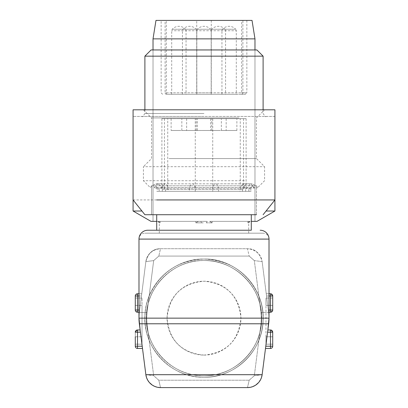 <?xml version="1.0" encoding="UTF-8"?>
<svg xmlns="http://www.w3.org/2000/svg" width="408" height="408" viewBox="0 0 408 408"><rect width="100%" height="100%" fill="white"/><g stroke="black" fill="none" stroke-linecap="round" stroke-linejoin="round"><path stroke-width="0.31" stroke-dasharray="2.04 1.53" d="M240.261 118.667L161.884 118.667L246.116 118.667L240.261 118.667L240.261 189.44L243.137 189.44A5.911 5.493 -90 0 1 248.62 183.829A5.911 5.493 -90 0 1 252.741 185.829L248.666 189.74L249.043 191.342L158.957 191.342L159.334 189.74L155.259 185.829L159.334 189.74L158.957 191.342L156.845 191.342L157.289 189.74L156.83 188.114L251.17 188.114L250.711 189.74L251.155 191.342L169.019 191.342L249.043 191.342L248.666 189.74L252.741 185.829L256.459 185.829L155.259 185.829A5.911 5.493 -90 0 0 154.214 187.731L257.581 187.731L251.17 188.114M156.845 191.342L251.155 191.342M158.957 191.342L169.019 191.342L158.957 191.342M244.397 180.729L143.417 180.729L244.397 180.729M156.83 188.114L154.214 187.731M163.603 166.688L264.583 166.688L143.417 166.688L143.417 180.729L150.419 187.731L151.541 185.829L155.259 185.829A5.911 5.493 -90 0 1 159.38 183.829L165.189 183.829A5.911 2.912 90 0 1 168.096 189.74A5.911 2.912 -90 0 1 167.989 191.342L242.648 191.342L212.731 191.342L212.731 118.667M169.019 158.564L256.459 158.564L169.019 158.564M253.786 187.731A5.911 5.493 -90 0 0 252.741 185.829L256.459 185.829L256.459 214.715L144.891 214.715M238.981 117.927L151.541 117.927L238.981 117.927M244.397 109.798L143.417 109.798L244.397 109.798M133.074 109.798L274.926 109.798M133.074 199.935L274.926 199.935L274.926 116.448L133.074 116.448L274.926 116.448M196.834 94.284L196.834 30.738A2.218 2.218 0 0 1 197.401 29.259A8.864 8.864 0 0 1 210.599 29.259L197.401 29.259L210.599 29.259A2.218 2.218 0 0 1 211.166 30.738L196.834 30.738L211.166 30.738L211.166 94.284L196.834 94.284L211.166 94.284M211.242 94.284L211.242 30.738A2.218 2.218 0 0 1 211.808 29.259A8.864 8.864 0 0 1 225.007 29.259L211.808 29.259L225.007 29.259A2.218 2.218 0 0 1 225.573 30.738L211.242 30.738L225.573 30.738L225.573 94.284L211.242 94.284L225.573 94.284M221.952 94.284L221.952 30.738A2.218 2.218 0 0 1 222.518 29.259A8.864 8.864 0 0 1 235.722 29.259L222.518 29.259L235.722 29.259A2.218 2.218 0 0 1 236.288 30.738L221.952 30.738L236.288 30.738L236.288 94.284L221.952 94.284L236.288 94.284M182.427 94.284L182.427 30.738A2.218 2.218 0 0 1 182.993 29.259A8.864 8.864 0 0 1 196.192 29.259L182.993 29.259L196.192 29.259A2.218 2.218 0 0 1 196.758 30.738L182.427 30.738L196.758 30.738L196.758 94.284L182.427 94.284L196.758 94.284M171.712 94.284L171.712 30.738A2.218 2.218 0 0 1 172.278 29.259A8.864 8.864 0 0 1 185.482 29.259L172.278 29.259L185.482 29.259A2.218 2.218 0 0 1 186.048 30.738L171.712 30.738L186.048 30.738L186.048 94.284L171.712 94.284L186.048 94.284M141.938 211.018L133.074 211.018M156.713 221.36L150.986 221.36M274.926 211.018L266.062 211.018M257.014 221.36L251.287 221.36M204 116.448L142.514 116.448L204 116.448M204 56.161L263.109 56.161M151.098 49.955L256.902 49.955M204 49.955L254.975 49.955L204 49.955M204 221.36L153.02 221.36L204 221.36M242.225 189.44L242.648 191.342M212.731 191.342L167.989 191.342M243.137 189.44L161.879 189.44L167.739 189.44L167.739 118.667M240.261 189.44L167.739 189.44M256.459 214.715L256.459 185.829L151.541 185.829L155.978 183.829L215.643 183.829A5.911 2.912 90 0 0 212.731 189.74A5.911 2.912 90 0 0 212.838 191.342M165.352 191.342L165.776 189.44M204 118.667C193.994 118.667 193.994 118.667 204 118.667C193.994 118.667 193.994 118.667 204 118.667C214.006 118.667 214.006 118.667 204 118.667C214.006 118.667 214.006 118.667 204 118.667M229.123 118.667C219.111 118.667 219.111 118.667 229.123 118.667C219.111 118.667 219.111 118.667 229.123 118.667C239.129 118.667 239.129 118.667 229.123 118.667C239.129 118.667 239.129 118.667 229.123 118.667M218.407 118.667L226.165 118.667L218.407 118.667M178.877 118.667L186.64 118.667L178.877 118.667M189.593 118.667C179.586 118.667 179.586 118.667 189.593 118.667C179.586 118.667 179.586 118.667 189.593 118.667C199.599 118.667 199.599 118.667 189.593 118.667C199.599 118.667 199.599 118.667 189.593 118.667M246.116 118.667L246.116 189.44L250.012 184.181L252.022 183.829L242.811 183.829L239.904 189.74A5.911 2.912 90 0 0 240.011 191.342M161.884 118.667L161.884 189.44C161.456 186.068 159.487 184.197 155.978 183.829L159.38 183.829A5.911 5.493 -90 0 1 164.863 189.44M204 130.489C193.994 130.489 193.994 130.489 204 130.489C193.994 130.489 193.994 130.489 204 130.489L211.757 130.489L204 130.489M229.123 130.489C219.111 130.489 219.111 130.489 229.123 130.489C219.111 130.489 219.111 130.489 229.123 130.489L236.88 130.489L229.123 130.489M218.407 130.489L226.165 130.489L218.407 130.489C208.401 130.489 208.401 130.489 218.407 130.489C208.401 130.489 208.401 130.489 218.407 130.489M178.877 130.489L186.64 130.489L178.877 130.489C168.871 130.489 168.871 130.489 178.877 130.489C168.871 130.489 168.871 130.489 178.877 130.489M189.593 130.489C179.586 130.489 179.586 130.489 189.593 130.489C179.586 130.489 179.586 130.489 189.593 130.489L197.35 130.489L189.593 130.489M251.287 214.715L156.713 214.715L251.287 214.715M251.287 230.229L156.713 230.229M272.605 310.697L272.712 295.984L272.712 310.024L272.712 305.429L272.712 310.024L270.494 312.237L268.622 312.237L268.658 312.518A44.329 44.329 0 0 1 269.015 318.148L268.622 312.237L268.979 312.237L269.015 310.024L268.979 312.237L268.622 312.237L270.494 312.237A2.218 2.218 0 0 0 272.712 310.024L272.712 295.984L270.494 293.77L268.979 293.77L269.015 295.984L268.979 293.77L266.256 293.77L268.658 312.518L269.015 318.148L268.658 312.518L262.135 261.599A14.775 14.775 0 0 0 247.477 248.701C255.026 248.707 259.911 253.006 262.135 261.599L254.322 260.605L260.972 312.518L261.334 318.163L260.977 323.784L254.322 375.697L249.196 380.21L158.804 380.21L153.678 375.697L149.114 340.083A59.109 59.109 0 0 1 149.114 296.213L153.678 260.605L158.804 256.086L249.196 256.086L254.322 260.605L249.196 256.086L158.804 256.086L153.678 260.605L149.114 296.213C159.839 272.646 178.138 260.258 204 259.044C229.862 260.258 248.161 272.646 258.886 296.213A59.109 59.109 0 0 1 204 377.257A59.109 59.109 0 0 1 144.891 318.148A59.109 59.109 0 0 1 204 259.044C235.584 258.228 263.92 286.564 263.109 318.148C263.92 349.733 235.584 378.068 204 377.257A59.109 59.109 0 0 1 149.114 340.083L147.028 323.784L146.666 318.133L147.023 312.518L149.114 296.213A59.109 59.109 0 0 0 204 377.257A59.109 59.109 0 0 1 144.891 318.148A59.109 59.109 0 0 1 204 259.044A59.109 59.109 0 0 1 263.109 318.148A59.109 59.109 0 0 1 204 377.257A59.109 59.109 0 0 1 144.891 318.148A59.109 59.109 0 0 1 204 259.044C235.584 258.228 263.92 286.564 263.109 318.148C263.92 349.733 235.584 378.068 204 377.257C233.417 377.905 260.477 353.45 262.803 324.115C267.209 290.598 237.813 258.045 204 259.044C174.583 258.397 147.523 282.851 145.197 312.186C140.791 345.704 170.187 378.257 204 377.257A59.109 59.109 0 0 0 263.109 318.148A59.109 59.109 0 0 0 204 259.044C172.416 258.228 144.08 286.564 144.891 318.148C144.08 349.733 172.416 378.068 204 377.257C233.417 377.905 260.477 353.45 262.803 324.115C267.209 290.598 237.813 258.045 204 259.044C174.583 258.397 147.523 282.851 145.197 312.186C140.791 345.704 170.187 378.257 204 377.257A59.109 59.109 0 0 0 258.886 296.213A59.109 59.109 0 0 0 149.114 296.213L147.028 312.513L146.666 318.163L147.023 323.784L153.678 375.697L158.804 380.21L249.196 380.21L254.322 375.697L260.972 323.784L261.334 318.133L260.977 312.518L254.322 260.605L262.135 261.599L268.658 312.518L269.02 318.163A44.329 44.329 0 0 0 269.015 318.148A44.329 44.329 0 0 1 268.658 323.784L269.015 318.148L269.015 239.093A5.911 5.911 0 0 0 263.109 233.182L144.891 233.182L263.109 233.182M138.985 312.237L139.342 312.518A44.329 44.329 0 0 0 138.985 318.148L139.342 312.518A44.329 44.329 0 0 0 138.985 318.148L139.342 312.518L145.865 261.599C148.13 253.042 153.015 248.742 160.523 248.701L247.477 248.701L249.196 256.086L247.477 248.701C255 248.768 259.886 253.067 262.135 261.599C260.365 253.735 255.479 249.436 247.477 248.701L160.523 248.701A14.775 14.775 0 0 0 145.865 261.599C148.084 253.011 152.969 248.712 160.523 248.701L158.804 256.086L160.523 248.701L247.477 248.701L160.523 248.701C152.521 249.436 147.635 253.735 145.865 261.599L139.342 312.518L139.021 312.237L139.378 312.237L145.865 261.599L153.678 260.605L145.865 261.599L141.744 293.77L139.021 293.77L138.985 295.984L138.985 239.093A5.911 5.911 0 0 1 144.891 233.182M138.985 318.148L139.342 323.784L138.985 318.148A44.329 44.329 0 0 0 139.342 323.784L145.865 374.702A14.775 14.775 0 0 0 160.523 387.6L247.477 387.6A14.775 14.775 0 0 0 262.135 374.702L268.658 323.784A44.329 44.329 0 0 0 269.015 318.148L138.985 318.148L139.342 312.518L147.028 312.518L139.342 312.518L138.985 318.148L139.021 293.77L141.744 293.77L138.985 293.77L141.744 293.77L139.378 312.237L137.506 312.237L139.378 312.237L137.506 312.237L135.288 310.024L135.706 311.319L137.506 312.237L139.021 312.237M268.979 293.77L266.256 293.77L269.015 293.77L266.256 293.77L266.541 295.984L270.494 295.984L270.494 293.77A2.218 2.218 0 0 1 272.712 295.984L270.494 293.77A2.218 2.218 0 0 1 272.712 295.984A2.218 2.218 0 0 0 270.494 293.77L270.494 312.237L268.622 312.237L266.541 295.984L272.712 295.984L270.494 295.984L270.494 293.77M135.288 336.784L142.03 336.784L135.288 336.784L135.288 344.168L142.03 344.168L142.03 305.429L142.03 344.168L135.288 344.168L135.288 332.189L137.506 329.97L136.211 330.388M136.196 330.398L135.288 332.189L135.288 346.224A2.218 2.218 0 0 0 137.506 348.442L142.499 348.442L140.133 329.97L137.506 329.97L140.133 329.97L140.418 332.189L139.342 323.784L142.499 348.442L137.506 348.442L142.499 348.442M139.021 293.77L137.506 293.77A2.218 2.218 0 0 0 135.288 295.984L135.288 310.024L135.288 298.039L135.288 305.429L142.03 305.429L142.03 298.039L142.03 305.429L135.288 305.429M139.22 322.733L139.342 323.784L147.028 323.784L139.337 323.784L268.658 323.784L260.972 323.784L268.658 323.784L267.582 332.189L270.494 332.189L270.494 346.224L265.781 346.224L267.867 329.97L270.494 329.97L272.712 332.189L270.494 329.97L267.867 329.97L265.501 348.442L268.658 323.784L262.135 374.702L254.322 375.697L262.135 374.702A14.775 14.775 0 0 1 261.446 377.64L258.59 382.566A14.775 14.775 0 0 1 255.699 385.101L250.466 387.294A14.775 14.775 0 0 1 247.477 387.6L249.196 380.21L247.477 387.6L160.523 387.6L158.804 380.21L160.523 387.6A14.775 14.775 0 0 1 145.865 374.702L153.678 375.697L145.865 374.702L140.133 329.97L137.506 329.97A2.218 2.218 0 0 0 135.288 332.189A2.218 2.218 0 0 1 137.506 329.97L140.133 329.97M142.03 298.039L135.288 298.039L142.03 298.039M135.288 310.024A2.218 2.218 0 0 0 137.506 312.237A2.218 2.218 0 0 1 135.288 310.024A2.218 2.218 0 0 0 137.506 312.237A2.218 2.218 0 0 1 135.288 310.024L137.506 310.024L137.506 312.237L137.506 295.984L141.459 295.984L137.506 295.984L137.506 293.77A2.218 2.218 0 0 0 135.288 295.984A2.218 2.218 0 0 1 137.506 293.77A2.218 2.218 0 0 0 135.288 295.984L137.506 293.77L137.506 295.984L135.288 295.984L135.288 310.024L135.288 295.984L137.506 295.984L137.506 310.024L135.288 310.024L139.664 310.024L137.506 310.024L137.506 312.237M272.712 332.189A2.218 2.218 0 0 0 270.494 329.97L270.494 332.189L272.712 332.189L270.494 329.97L270.494 332.189L272.712 332.189L267.582 332.189L270.494 332.189L270.494 346.224L265.781 346.224L270.494 346.224L270.494 329.97A2.218 2.218 0 0 1 272.712 332.189L272.712 336.784L272.712 332.189L272.294 330.893L270.494 329.97L267.867 329.97L270.494 329.97A2.218 2.218 0 0 1 272.712 332.189L272.712 346.224A2.218 2.218 0 0 1 270.494 348.442L265.501 348.442L270.494 348.442A2.218 2.218 0 0 0 272.712 346.224L272.712 332.189L272.712 346.224A2.218 2.218 0 0 1 270.494 348.442L265.501 348.442M204 260.518C233.07 259.86 259.697 284.381 261.431 313.405C265.047 345.765 236.558 376.717 204 375.778C174.93 376.436 148.303 351.92 146.569 322.891C142.953 290.537 171.442 259.58 204 260.518C234.794 259.728 262.421 287.354 261.63 318.148C262.421 348.942 234.794 376.574 204 375.778A57.63 57.63 0 0 1 146.37 318.148A57.63 57.63 0 0 1 204 260.518C233.07 259.86 259.697 284.381 261.431 313.405C265.047 345.765 236.558 376.717 204 375.778C174.93 376.436 148.303 351.92 146.569 322.891C142.953 290.537 171.442 259.58 204 260.518A57.63 57.63 0 0 1 261.63 318.148A57.63 57.63 0 0 1 204 375.778A57.63 57.63 0 0 1 146.37 318.148A57.63 57.63 0 0 1 204 260.518C174.93 259.86 148.303 284.381 146.569 313.405C142.953 345.765 171.442 376.717 204 375.778C233.07 376.436 259.697 351.92 261.431 322.891C265.047 290.537 236.558 259.58 204 260.518C173.206 259.728 145.579 287.354 146.37 318.148C145.579 348.942 173.206 376.574 204 375.778A57.63 57.63 0 0 0 261.63 318.148A57.63 57.63 0 0 0 204 260.518A57.63 57.63 0 0 0 146.37 318.148A57.63 57.63 0 0 0 204 375.778A57.63 57.63 0 0 0 261.63 318.148A57.63 57.63 0 0 0 204 260.518C173.206 259.728 145.579 287.354 146.37 318.148C145.579 348.942 173.206 376.574 204 375.778A57.63 57.63 0 0 0 261.63 318.148A57.63 57.63 0 0 0 204 260.518M204 355.093C181.56 352.9 169.249 340.588 167.061 318.148C169.249 295.713 181.56 283.397 204 281.209C226.44 283.397 238.751 295.713 240.939 318.148C238.751 340.588 226.44 352.9 204 355.093A36.939 36.939 0 0 1 167.061 318.148A36.939 36.939 0 0 1 204 281.209A36.939 36.939 0 0 1 240.939 318.148A36.939 36.939 0 0 1 204 355.093M146.554 377.64L149.41 382.566M152.301 385.101L157.534 387.294M140.418 332.189L142.219 346.224L137.506 346.224L137.506 348.442A2.218 2.218 0 0 1 135.288 346.224L135.288 332.189L137.506 329.97A2.218 2.218 0 0 0 135.288 332.189L135.288 346.224A2.218 2.218 0 0 0 137.506 348.442A2.218 2.218 0 0 1 135.288 346.224L137.506 346.224L137.506 332.189L140.418 332.189L137.506 332.189L137.506 329.97A2.218 2.218 0 0 0 135.288 332.189L137.506 332.189L135.288 332.189L137.506 332.189L137.506 329.97L137.506 332.189L140.418 332.189M265.97 336.784L265.97 305.429L265.97 344.168L272.712 344.168L272.712 336.784L272.712 344.168L265.97 344.168L265.97 336.784L272.712 336.784L265.97 336.784M265.97 305.429L265.97 298.039L265.97 305.429L272.712 305.429L265.97 305.429M272.712 298.039L265.97 298.039L272.712 298.039L272.712 305.429M268.979 312.237L270.494 312.237L270.494 295.984L270.494 310.024L268.337 310.024L272.712 310.024A2.218 2.218 0 0 1 270.494 312.237A2.218 2.218 0 0 0 272.712 310.024A2.218 2.218 0 0 1 270.494 312.237L271.789 311.819M269.015 318.148L268.622 312.237L269.015 312.237M271.805 311.809L272.6 310.712M204 233.182L248.701 233.182L204 233.182M206.254 222.839L212.17 222.839L206.254 222.839L207.279 221.36L200.721 221.36L201.746 222.839L204 222.839L195.83 222.839L201.746 222.839L200.721 221.36L207.269 221.355L206.254 222.839M247.947 221.36L212.17 221.36L249.579 221.36L247.947 221.36L247.947 222.839L248.64 222.839L247.947 222.839L247.947 221.36M249.579 221.36L250.252 221.36L249.579 221.36L248.64 222.839L249.553 221.355M160.053 221.36L195.83 221.36L158.421 221.36L160.053 221.36L160.053 222.839L159.36 222.839L160.053 222.839L160.053 221.36M158.421 221.36L157.748 221.36L158.421 221.36L159.36 222.839L158.447 221.355M209.651 221.35L212.17 222.839L212.17 221.36L209.646 221.36L212.17 221.36L212.17 222.839L209.646 221.36M198.349 221.35L195.83 222.839L198.354 221.36L200.721 221.36L195.83 221.36L198.349 221.36M248.651 221.36L247.947 222.839L248.651 221.35M159.35 221.36L160.053 222.839L159.35 221.35M204 38.872L153.02 38.872M155.978 20.4L252.022 20.4M241.561 94.284A1.479 1.341 -90 0 0 242.903 92.805L246.85 92.805L245.376 94.284L240.944 94.284A1.479 0.729 -90 0 0 241.674 92.805L242.903 92.805L242.903 20.4L246.85 20.4L161.15 20.4L196.722 20.4L196.722 92.805L166.326 92.805L166.326 20.4M242.903 20.4L196.722 20.4M245.376 94.284L167.056 94.284A1.479 0.729 -90 0 1 166.326 92.805L165.097 92.805L165.097 20.4M240.944 94.284L210.548 94.284A1.479 0.729 -90 0 0 211.278 92.805L165.097 92.805A1.479 1.341 -90 0 0 166.439 94.284M167.056 94.284L210.548 94.284M204 113.495L144.891 113.495L204 113.495M245.616 191.342L245.723 189.74L242.811 183.84L215.643 183.829A5.911 2.912 90 0 1 218.55 189.74A5.911 2.912 90 0 1 218.443 191.342M195.162 191.342A5.911 2.912 -90 0 0 195.269 189.74A5.911 2.912 -90 0 0 192.357 183.829A5.911 2.912 -90 0 0 189.45 189.74A5.911 2.912 -90 0 0 189.557 191.342M162.384 191.342A5.911 2.912 90 0 1 162.277 189.74A5.911 2.912 90 0 1 165.189 183.829L252.022 183.829L256.459 185.829L257.581 187.731L264.583 180.729L264.583 166.688L256.459 158.564L256.459 117.927L264.583 109.798M195.269 191.342L195.269 118.667M243.566 118.667L243.566 189.44M164.434 118.667L164.434 189.44M269.015 239.093L138.985 239.093M268.658 312.518L260.972 312.518L268.658 312.518M272.712 346.224L270.494 346.224L270.494 348.442L270.494 346.224L272.712 346.224L270.494 346.224L270.494 348.442M137.506 346.224L142.219 346.224L137.506 346.224L137.506 348.442L137.506 332.189L137.506 346.224M262.135 374.702L145.865 374.702M269.015 310.024L272.712 310.024L270.494 310.024L270.494 312.237M269.015 295.984L272.712 295.984M138.985 310.024L137.506 310.024L137.506 293.77M135.288 295.984L138.985 295.984M195.83 222.839L195.83 221.36L195.83 222.839M246.85 20.4L246.85 92.805L196.722 92.805A1.479 0.729 -90 0 0 197.452 94.284M211.278 20.4L211.278 92.805L241.674 92.805L241.674 20.4M143.417 109.798L151.541 117.927L151.541 158.564L143.417 166.688M151.541 214.715L151.541 185.829L151.541 214.715M144.891 109.798L144.891 113.495C143.091 116.285 142.106 117.269 141.938 116.448M263.109 109.798L263.109 113.495C264.909 116.285 265.894 117.269 266.062 116.448M254.98 221.36L254.98 49.955L254.98 221.36M153.02 221.36L153.02 49.955L153.02 221.36M196.243 130.489L196.243 118.667M211.757 130.489L211.757 118.667M221.36 130.489L221.36 118.667M236.88 130.489L236.88 118.667M226.165 118.667L226.165 130.489M210.65 118.667L210.65 130.489M186.64 118.667L186.64 130.489M171.12 118.667L171.12 130.489M181.835 130.489L181.835 118.667M197.35 130.489L197.35 118.667M248.701 233.182L248.701 222.839L250.201 221.34M159.299 233.182L159.299 222.839L157.799 221.34M162.624 94.284L161.15 92.805L161.15 20.4"/><path stroke-width="0.61" d="M263.109 214.715L274.926 199.935L274.926 109.798L133.074 109.798L133.074 199.935L144.891 214.715L256.459 214.715M266.062 211.018L274.926 211.018L274.926 199.935L156.703 199.935M156.713 221.36L150.986 221.36L133.074 211.018L141.938 211.018M251.287 221.36L257.014 221.36L274.926 211.018M204 56.161L144.891 56.161L263.109 56.161L263.109 109.798M263.109 56.161L256.902 49.955L151.098 49.955L144.891 56.161L144.891 109.798M251.287 214.715L251.287 230.229L147.849 230.229L156.713 230.229L156.713 214.715M157.534 387.294L160.523 387.6A14.775 14.775 0 0 1 145.865 374.702L139.342 323.784A44.329 44.329 0 0 1 138.985 318.148L138.985 239.093A8.864 8.864 0 0 1 147.849 230.229M265.501 348.442L270.494 348.442A2.218 2.218 0 0 0 272.712 346.224L270.494 346.224L270.494 348.442A2.218 2.218 0 0 0 272.712 346.224L272.712 332.189A2.218 2.218 0 0 0 270.494 329.97L267.867 329.97L267.582 332.189L270.494 332.189L270.494 346.224L265.781 346.224L262.135 374.702L261.446 377.64A14.775 14.775 0 0 1 258.59 382.566L255.699 385.101A14.775 14.775 0 0 1 250.466 387.294L247.477 387.6L160.523 387.6L247.477 387.6A14.775 14.775 0 0 0 262.135 374.702L268.658 323.784A44.329 44.329 0 0 0 269.015 318.148L269.015 239.093A8.864 8.864 0 0 0 260.151 230.229M269.015 310.411L269.015 310.024L270.494 310.024L270.494 295.984L269.015 295.984L269.015 295.596M138.985 295.596L138.985 295.984L137.506 295.984L137.506 310.024L138.985 310.024L138.985 310.411M270.494 312.237A2.218 2.218 0 0 0 272.712 310.024L270.494 310.024L270.494 312.237L269.02 312.237L270.494 312.237A2.218 2.218 0 0 0 272.712 310.024L272.712 295.984A2.218 2.218 0 0 0 270.494 293.77L269.015 293.77M138.985 293.77L137.506 293.77A2.218 2.218 0 0 0 135.288 295.984L137.506 295.984L137.506 293.77L138.98 293.77L137.506 293.77A2.218 2.218 0 0 0 135.288 295.984L135.288 310.024A2.218 2.218 0 0 0 137.506 312.237L138.98 312.237L137.506 312.237L137.506 310.024L135.288 310.024L135.288 305.429M139.332 323.697L140.133 329.97L137.506 329.97L140.133 329.97L140.418 332.189L137.506 332.189L137.506 346.224L135.288 346.224L135.288 336.784M142.499 348.442L137.506 348.442A2.218 2.218 0 0 1 135.288 346.224A2.218 2.218 0 0 0 137.506 348.442L137.506 346.224L142.219 346.224L145.865 374.702L146.554 377.64M137.506 329.97A2.218 2.218 0 0 0 135.288 332.189A2.218 2.218 0 0 1 137.506 329.97L137.506 332.189L135.288 332.189M140.133 329.97L138.985 317.985M149.41 382.566L152.301 385.101M269.015 317.985L267.867 329.97L270.494 329.97L270.494 332.189L272.712 332.189M139.22 322.733L138.985 318.148L269.015 318.148M272.712 298.039L272.712 305.429M269.015 318.163A44.329 44.329 0 0 1 268.658 323.784L139.342 323.784M204 38.872L254.98 38.872L153.02 38.872L153.02 49.955M254.98 49.955L254.98 38.872L252.022 20.4L155.978 20.4L153.02 38.872M138.985 239.093L269.015 239.093M272.712 295.984L270.494 295.984L270.494 293.77M145.865 374.702L262.135 374.702M133.074 211.018L133.074 116.448"/></g></svg>
